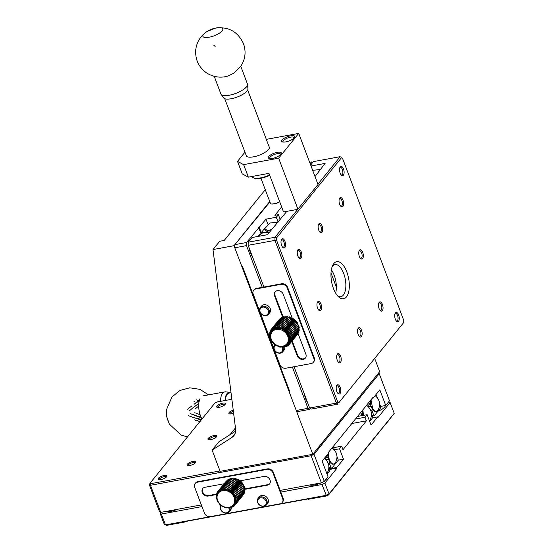 <?xml version="1.0" encoding="UTF-8"?>
<svg xmlns="http://www.w3.org/2000/svg" width="553" height="553" viewBox="0 0 553 553"><rect width="100%" height="100%" fill="white"/><g stroke="black" fill="none" stroke-linecap="round" stroke-linejoin="round"><path stroke-width="0.83" d="M280.82 492.08L283.108 498.129L282.687 498.64L272.995 472.988L273.41 472.469L280.82 492.08L322.012 484.497L326.498 495.951L308.387 499.283L307.903 498.965L184.322 521.7L184.806 522.018L166.695 525.35L165.458 524.901L326.111 495.343L329.007 493.933L394.213 413.34L390.114 402.494L377.996 417.48L377.761 416.851L371.07 425.119L367.13 414.688L365.042 417.273L366.376 420.819L342.971 449.748L341.63 446.202L339.542 448.787L343.482 459.211L336.798 467.479L337.033 468.108L324.908 483.087L329.007 493.933L328.544 494.956L385.8 423.923M394.213 413.34L386.056 423.875M184.806 522.018L185.193 521.541M160.999 512.334L160.135 513.398L164.234 524.251L165.458 524.901L161.358 514.055L201.983 506.583M388.628 401.893L390.114 402.494M328.544 494.956L326.498 495.951M283.108 498.129A4.949 4.092 39 0 1 282.631 502.041L282.217 502.553A4.949 4.092 39 0 1 280.018 503.818L210.403 516.626A4.949 4.092 39 0 1 204.423 513.046L194.725 487.387A4.949 4.092 -141 0 1 195.202 483.474L195.617 482.956A4.949 4.092 -141 0 1 197.815 481.691L267.431 468.882L267.016 469.4L197.4 482.209A4.949 4.092 -141 0 0 195.202 483.474M160.135 513.398L161.358 514.055M322.012 484.497L324.908 483.087M337.033 468.108L329.83 469.428M326.775 478.338A9.436 3.069 159.3 0 1 325.081 480.426M320.989 482.9A9.436 3.069 159.3 0 1 309.957 484.933M176.815 509.431A9.436 3.069 159.3 0 1 165.776 511.456M343.482 459.211L338.332 460.158L331.814 468.218L329.636 468.619M329.699 468.785L336.798 467.479M334.606 450.294L334.392 449.734L339.542 448.787M341.63 446.202L333.618 447.674M366.376 420.819L351.832 423.494M355.441 419.036L365.042 417.273M367.13 414.688L357.528 416.45M371.54 413.99L372.466 416.444L372.439 418.006L369.674 421.427M377.761 416.851L372.445 417.826M385.365 405.543A9.436 3.069 159.3 0 1 377.893 411.266M337.012 456.667L338.332 460.158M282.687 498.64A4.949 4.092 39 0 1 282.217 502.553M216.534 494.085L208.661 495.536A4.949 4.092 39 0 1 203.511 493.4A4.949 4.092 39 0 1 202.965 488.306M269.746 483.647A4.949 4.092 39 0 1 267.776 484.663L244.834 488.88M273.41 472.469A4.949 4.092 -141 0 0 267.431 468.882M326.484 455.741L327.12 457.428L328.295 458.188A8.254 3.795 -100.4 0 1 327.701 454.241M331.987 448.027L332.65 448.414C337.323 452.554 338.215 457.407 335.325 462.958L333.203 464.223A8.254 3.795 -100.4 0 1 329.394 461.112L329.36 463.359L330.998 467.693L331.814 468.218M334.392 449.734L333.189 446.541M330.998 467.693L329.394 467.99M361.98 415.635L360.777 412.441M367.71 403.87L368.575 406.987M362.222 410.658A8.254 3.795 79.6 0 0 362.809 415.483M272.995 472.988A4.949 4.092 -141 0 0 267.016 469.4M240.258 480.792L264.051 476.416A4.949 4.092 39 0 1 269.325 478.711A4.949 4.092 39 0 1 269.553 483.91A4.949 4.092 39 0 1 267.355 485.175L244.419 489.398M216.216 495.087L217.218 495.751L216.472 493.933L217.509 494.79L216.894 492.847L217.923 493.898L217.46 491.852L218.47 493.082L218.165 490.953L219.133 492.364L219.002 490.165L219.9 491.741L219.956 489.509L220.765 491.237A9.436 7.79 39 0 1 221.705 490.857L222.161 488.617L222.714 490.601A9.436 7.79 39 0 1 223.771 490.476L224.629 488.334L224.857 490.483L225.914 488.423L225.963 490.629L227.207 488.672L227.069 490.905L228.493 489.066L228.154 491.299L229.737 489.605L229.205 491.824L230.94 490.283L230.2 492.46L232.066 491.092L231.133 493.193L233.103 492.004L231.977 494.023L234.037 493.02L232.723 494.921L234.845 494.112L233.366 495.889L235.53 495.281L233.891 496.905L236.062 496.483L234.285 497.956L236.449 497.721L234.548 499.02L236.677 498.965L234.672 500.078L236.739 500.202L234.659 501.122L236.643 501.405L234.507 502.138L236.38 502.559L234.223 503.092L235.965 503.638L233.801 503.99L235.398 504.64L233.255 504.806L234.693 505.539L232.599 505.525L233.857 506.32L231.831 506.14L232.896 506.977L230.967 506.652L231.838 507.495L230.027 507.032L230.698 507.868L229.018 507.288L229.488 508.089L227.96 507.412L228.23 508.159L226.868 507.405L226.944 508.069L224.656 506.983L224.366 507.426L223.571 506.583L223.115 506.887L219.755 504.488L219.748 503.866L218.013 502.373L218.359 501.993L217.329 501.212L217.841 500.983L216.797 500.002L217.447 499.933L216.41 498.771L217.177 498.868L216.182 497.52L217.053 497.804L216.119 496.29L217.066 496.76A9.436 7.79 39 0 1 217.218 495.751A9.436 7.79 39 0 1 217.509 494.79A9.436 7.79 39 0 1 217.923 493.898A9.436 7.79 39 0 1 218.47 493.082A9.436 7.79 39 0 1 219.133 492.364A9.436 7.79 39 0 1 219.9 491.741A9.436 7.79 39 0 1 220.765 491.237L221.013 488.99L221.705 490.857A9.436 7.79 39 0 1 222.714 490.601L223.371 488.403L223.771 490.476A9.436 7.79 39 0 1 224.857 490.483A9.436 7.79 39 0 1 225.963 490.629A9.436 7.79 39 0 1 227.069 490.905A9.436 7.79 39 0 1 228.154 491.299A9.436 7.79 39 0 1 229.205 491.824A9.436 7.79 39 0 1 230.2 492.46A9.436 7.79 39 0 1 231.133 493.193A9.436 7.79 39 0 1 231.977 494.023A9.436 7.79 39 0 1 232.723 494.921A9.436 7.79 39 0 1 233.366 495.889A9.436 7.79 39 0 1 233.891 496.905A9.436 7.79 39 0 1 234.285 497.956A9.436 7.79 39 0 1 234.548 499.02A9.436 7.79 39 0 1 234.672 500.078A9.436 7.79 39 0 1 234.659 501.122A9.436 7.79 39 0 1 234.507 502.138A9.436 7.79 39 0 1 234.223 503.092A9.436 7.79 39 0 1 233.801 503.99A9.436 7.79 39 0 1 233.255 504.806A9.436 7.79 39 0 1 232.599 505.525A9.436 7.79 39 0 1 231.831 506.14A9.436 7.79 39 0 1 230.967 506.652A9.436 7.79 39 0 1 230.027 507.032A9.436 7.79 39 0 1 229.018 507.288A9.436 7.79 39 0 1 227.96 507.412A9.436 7.79 39 0 1 226.868 507.405A9.436 7.79 39 0 1 225.762 507.26A9.436 7.79 39 0 1 224.656 506.983A9.436 7.79 39 0 1 223.571 506.583A9.436 7.79 39 0 1 222.52 506.064A9.436 7.79 39 0 1 221.525 505.428A9.436 7.79 39 0 1 220.599 504.695A9.436 7.79 39 0 1 219.748 503.866A9.436 7.79 39 0 1 219.002 502.96A9.436 7.79 39 0 1 218.359 501.993A9.436 7.79 39 0 1 217.841 500.983A9.436 7.79 39 0 1 217.447 499.933A9.436 7.79 39 0 1 217.177 498.868A9.436 7.79 39 0 1 217.053 497.804A9.436 7.79 39 0 1 217.066 496.76L216.216 495.087L216.7 494.493L208.246 496.055A4.949 4.092 39 0 1 202.972 493.76A4.949 4.092 39 0 1 202.737 488.555A4.949 4.092 39 0 1 204.935 487.29L223.958 483.792M258.147 498.288L259.316 496.836A5.309 4.383 39 0 1 266.2 496.767A5.309 4.383 39 0 1 267.569 503.513L266.401 504.958A5.309 4.383 39 0 1 261.721 506.182A5.309 4.383 39 0 1 257.636 502.477A5.309 4.383 39 0 1 258.147 498.288A5.309 4.383 39 0 1 265.032 498.212A5.309 4.383 39 0 1 266.401 504.958M231.299 507.364A5.309 4.383 39 0 1 230.497 510.336L229.322 511.781A5.309 4.383 39 0 1 224.642 513.004A5.309 4.383 39 0 1 220.564 509.299A5.309 4.383 39 0 1 220.854 505.407M325.517 457.725L327.12 457.428M329.36 463.359L328.302 463.552M333.825 464.112C331.8 464.167 330.162 462.156 328.911 458.071L328.309 453.488M328.295 458.188A8.254 3.795 79.6 0 0 329.394 461.112M366.515 405.349L367.178 405.743C371.844 409.884 372.736 414.736 369.853 420.287L369.445 420.812M363.425 415.365L362.879 409.849M229.854 507.64A5.309 4.383 39 0 1 229.322 511.781M325.945 459.564L328.558 459.087M231.03 392.692L229.149 393.038A12.263 5.641 79.6 0 0 225.417 400.455M258.002 502.67A4.597 3.802 39 0 1 262.696 498.039A4.597 3.802 39 0 1 265.364 505.089A4.597 3.802 39 0 1 258.002 502.67M228.887 507.827A4.597 3.802 39 0 1 226.578 512.804A4.597 3.802 39 0 1 220.93 509.493A4.597 3.802 39 0 1 221.608 505.601M374.803 358.717L379.683 371.637L312.804 454.29L233.981 245.691L269.733 201.513M233.981 245.691L212.995 249.555L219.686 241.288L224.193 240.458L265.267 189.693M212.995 249.555L235.599 428.983A11.793 9.74 39 0 1 233.822 435.716A11.793 9.74 39 0 1 231.88 437.451L212.11 450.142L220.115 471.343L312.804 454.29M235.46 427.898L229.937 434.727M235.647 431.064L218.794 441.882L212.11 450.142M259.592 311.007L253.212 294.134A4.949 4.092 39 0 1 253.689 290.221L254.104 289.703A4.949 4.092 39 0 1 256.302 288.438L262.274 287.339L246.507 245.622L234.769 247.779L234.818 244.661L269.899 201.956M310.344 408.48L309.618 409.379L307.993 408.328L296.249 410.485L289.157 391.711L289.772 391.6L242.484 266.442L241.861 266.553L234.769 247.779M307.993 408.328L292.378 367.019M289.157 391.711L289.606 391.158M309.618 409.379L297.873 411.536L296.249 410.485M310.212 163.826L311.761 161.911L309.639 162.299M234.818 244.661L246.555 242.504L265.986 219.14L276.286 217.246L278.373 214.661L274.869 215.304L281.65 206.933M253.689 290.221A4.949 4.092 39 0 1 255.88 288.956L281.214 284.297A4.949 4.092 39 0 1 287.194 287.878L313.841 358.385A4.949 4.092 39 0 1 313.364 362.298A4.949 4.092 39 0 1 311.166 363.563L285.832 368.222A4.949 4.092 39 0 1 279.853 364.634L274.35 350.063M273.776 348.556L260.159 312.521M258.68 227.518L260.968 233.573M246.507 245.622L246.555 242.504M249.431 248.691A9.436 4.341 79.6 0 0 250.495 252.928A9.436 4.341 79.6 0 0 252.299 256.274M304.606 394.704A9.436 4.341 79.6 0 0 305.671 398.948A9.436 4.341 79.6 0 0 307.475 402.287M313.364 362.298L313.779 361.78A4.949 4.092 39 0 0 314.256 357.867L287.615 287.36A4.949 4.092 39 0 0 281.636 283.779L262.274 287.339M265.986 219.14L267.956 224.352M261.507 233.255L259.295 227.407M265.198 227.767L261.438 232.412L261.707 233.145M278.124 222.119L276.286 217.246M278.373 214.661L280.212 219.534M330.998 272.975L336.348 287.131M311.761 161.911L312.68 162.506M292.468 318.728L283.233 294.3A4.949 4.092 -141 0 0 279.424 290.837A4.949 4.092 -141 0 0 275.055 291.977A4.949 4.092 -141 0 0 274.585 295.89L282.576 317.042M291.777 341.395L297.203 355.759A4.949 4.092 -141 0 0 301.012 359.215A4.949 4.092 -141 0 0 305.38 358.074A4.949 4.092 -141 0 0 305.857 354.162L298.005 333.383M283.012 347.042A5.309 4.383 39 0 1 282.763 351.805L283.931 350.36A5.309 4.383 -141 0 0 284.684 347.035M268.571 314.256L269.746 312.811A5.309 4.383 -141 0 0 269.498 307.24A5.309 4.383 -141 0 0 263.843 304.779A5.309 4.383 -141 0 0 261.493 306.134L260.325 307.586A5.309 4.383 39 0 1 262.675 306.224A5.309 4.383 39 0 1 268.329 308.685A5.309 4.383 39 0 1 268.571 314.256A5.309 4.383 39 0 1 266.221 315.611A5.309 4.383 39 0 1 260.567 313.157A5.309 4.383 39 0 1 260.325 307.586M275.283 291.728A4.949 4.092 -141 0 0 275 295.371L283.254 317.215M292.198 340.876L297.625 355.24A4.949 4.092 -141 0 0 301.247 358.641A4.949 4.092 -141 0 0 305.574 357.805M271.495 229.661L268.177 230.311L264.763 229.419L265.005 230.048A8.254 2.689 -20.7 0 0 268.412 230.933L266.408 231.914M263.048 232.557L261.438 232.412M282.763 351.805A5.309 4.383 39 0 1 280.412 353.16A5.309 4.383 39 0 1 274.758 350.706A5.309 4.383 39 0 1 274.509 345.127A5.309 4.383 39 0 1 275.228 344.457M264.763 229.419L264.832 228.548L270.203 222.935L277.945 222.341M268.412 230.933A8.254 2.689 -20.7 0 0 270.79 230.532M282.037 347.277A4.597 3.802 39 0 1 279.922 352.849A4.597 3.802 39 0 1 274.723 350.256A4.597 3.802 39 0 1 275.491 345.259M265.737 315.3A4.597 3.802 39 0 1 259.951 309.839A4.597 3.802 39 0 1 266.905 308.553A4.597 3.802 39 0 1 265.737 315.3M278.38 326.18A11.793 9.74 39 0 1 278.539 326.18L278.518 329.353A9.436 7.79 39 0 1 279.624 329.498A9.436 7.79 39 0 1 280.73 329.768A9.436 7.79 39 0 1 281.816 330.169L283.855 327.514A11.793 9.74 39 0 1 284.007 327.59L282.866 330.694A9.436 7.79 39 0 1 283.862 331.323A9.436 7.79 39 0 1 284.795 332.063A9.436 7.79 39 0 1 285.638 332.885L288.459 331.143A11.793 9.74 39 0 1 288.569 331.275L286.385 333.791A9.436 7.79 39 0 1 287.028 334.759A9.436 7.79 39 0 1 287.553 335.775A9.436 7.79 39 0 1 287.947 336.825L291.065 336.169A11.793 9.74 39 0 1 291.099 336.321L288.21 337.883A9.436 7.79 39 0 1 288.334 338.948A9.436 7.79 39 0 1 288.32 339.991A9.436 7.79 39 0 1 288.168 341.001L291.016 341.339A11.793 9.74 39 0 1 290.975 341.484L287.885 341.961A9.436 7.79 39 0 1 287.463 342.853A9.436 7.79 39 0 1 286.917 343.669A9.436 7.79 39 0 1 286.26 344.395L288.341 345.39A11.793 9.74 39 0 1 288.224 345.48L285.486 345.01A9.436 7.79 39 0 1 284.629 345.514A9.436 7.79 39 0 1 283.689 345.901A9.436 7.79 39 0 1 282.68 346.157L283.682 347.305A11.793 9.74 39 0 1 283.53 347.319L281.622 346.282A9.436 7.79 39 0 1 280.53 346.268A9.436 7.79 39 0 1 279.424 346.13A9.436 7.79 39 0 1 278.318 345.853L278.207 346.613A11.793 9.74 39 0 1 278.048 346.551L277.233 345.452A9.436 7.79 39 0 1 276.182 344.934A9.436 7.79 39 0 1 275.187 344.298A9.436 7.79 39 0 1 274.26 343.565L273.265 343.489A11.793 9.74 39 0 1 273.141 343.372L273.41 342.736A9.436 7.79 39 0 1 272.664 341.83A9.436 7.79 39 0 1 272.021 340.862A9.436 7.79 39 0 1 271.502 339.846L270.078 338.706A11.793 9.74 39 0 1 270.023 338.554L271.108 338.802A9.436 7.79 39 0 1 270.839 337.738A9.436 7.79 39 0 1 270.714 336.673A9.436 7.79 39 0 1 270.728 335.63L269.435 333.445A11.793 9.74 39 0 1 269.456 333.3L270.88 334.62A9.436 7.79 39 0 1 271.17 333.659A9.436 7.79 39 0 1 271.585 332.768A9.436 7.79 39 0 1 272.131 331.952L271.495 329.014A11.793 9.74 39 0 1 271.592 328.911L272.795 331.226A9.436 7.79 39 0 1 273.562 330.611A9.436 7.79 39 0 1 274.419 330.106A9.436 7.79 39 0 1 275.366 329.726A9.436 7.79 39 0 1 276.376 329.47A9.436 7.79 39 0 1 277.433 329.346A9.436 7.79 39 0 1 278.518 329.353L279.756 326.27A11.793 9.74 39 0 1 279.915 326.291L279.624 329.498L281.145 326.526A11.793 9.74 39 0 1 281.304 326.567L280.73 329.768L282.514 326.941A11.793 9.74 39 0 1 282.673 327.003L281.816 330.169A9.436 7.79 39 0 1 282.866 330.694L285.134 328.233A11.793 9.74 39 0 1 285.279 328.33L283.862 331.323L286.343 329.09A11.793 9.74 39 0 1 286.482 329.194L284.795 332.063L287.456 330.065A11.793 9.74 39 0 1 287.581 330.182L285.638 332.885A9.436 7.79 39 0 1 286.385 333.791L289.337 332.318A11.793 9.74 39 0 1 289.426 332.457L287.028 334.759L290.069 333.556A11.793 9.74 39 0 1 290.138 333.701L287.553 335.775L290.643 334.848A11.793 9.74 39 0 1 290.705 335L287.947 336.825A9.436 7.79 39 0 1 288.21 337.883L291.313 337.503A11.793 9.74 39 0 1 291.327 337.655L288.334 338.948L291.39 338.823A11.793 9.74 39 0 1 291.383 338.968L288.32 339.991L291.293 340.109A11.793 9.74 39 0 1 291.265 340.254L288.168 341.001A9.436 7.79 39 0 1 287.885 341.961L290.581 342.507A11.793 9.74 39 0 1 290.519 342.639L287.463 342.853L289.979 343.579A11.793 9.74 39 0 1 289.903 343.696L286.917 343.669L289.233 344.547A11.793 9.74 39 0 1 289.136 344.65L286.26 344.395A9.436 7.79 39 0 1 285.486 345.01L287.318 346.095A11.793 9.74 39 0 1 287.194 346.164L284.629 345.514L286.191 346.655A11.793 9.74 39 0 1 286.06 346.71L283.689 345.901L284.975 347.056A11.793 9.74 39 0 1 284.83 347.097L282.68 346.157A9.436 7.79 39 0 1 281.622 346.282L282.341 347.381A11.793 9.74 39 0 1 282.182 347.374L280.53 346.268L280.965 347.291A11.793 9.74 39 0 1 280.806 347.263L279.424 346.13L279.583 347.028A11.793 9.74 39 0 1 279.417 346.994L278.318 345.853A9.436 7.79 39 0 1 277.233 345.452L276.866 346.04A11.793 9.74 39 0 1 276.714 345.964L276.182 344.934L275.588 345.321A11.793 9.74 39 0 1 275.442 345.231L275.187 344.298L274.378 344.464A11.793 9.74 39 0 1 274.247 344.36L274.26 343.565A9.436 7.79 39 0 1 273.41 342.736L272.263 342.411A11.793 9.74 39 0 1 272.152 342.279L272.664 341.83L271.392 341.242A11.793 9.74 39 0 1 271.295 341.097L272.021 340.862L270.659 339.998A11.793 9.74 39 0 1 270.583 339.853L271.502 339.846A9.436 7.79 39 0 1 271.108 338.802L269.657 337.385A11.793 9.74 39 0 1 269.622 337.233L270.839 337.738L269.408 336.058A11.793 9.74 39 0 1 269.394 335.899L270.714 336.673L269.332 334.738A11.793 9.74 39 0 1 269.339 334.586L270.728 335.63A9.436 7.79 39 0 1 270.88 334.62L269.705 332.215A11.793 9.74 39 0 1 269.746 332.077L271.17 333.659L270.141 331.053A11.793 9.74 39 0 1 270.203 330.922L271.585 332.768L270.742 329.975A11.793 9.74 39 0 1 270.818 329.858L272.131 331.952A9.436 7.79 39 0 1 272.795 331.226L272.387 328.171A11.793 9.74 39 0 1 272.498 328.081L273.562 330.611L273.403 327.459A11.793 9.74 39 0 1 273.528 327.39L274.419 330.106L274.53 326.899A11.793 9.74 39 0 1 274.668 326.844L275.366 329.726L275.747 326.498A11.793 9.74 39 0 1 275.892 326.457L276.376 329.47L277.039 326.256A11.793 9.74 39 0 1 277.191 326.235L277.433 329.346L278.38 326.18L286.323 316.364A11.793 9.74 -141 0 1 286.482 316.364L286.896 317.45M274.53 326.899L282.472 317.083A11.793 9.74 -141 0 1 282.604 317.028L274.668 326.844M275.747 326.498L283.689 316.682A11.793 9.74 -141 0 1 283.834 316.641L275.892 326.457M273.403 327.459L281.346 317.643A11.793 9.74 -141 0 1 281.47 317.574L273.528 327.39M271.495 329.028L270.818 329.858M272.387 328.171L280.323 318.355A11.793 9.74 -141 0 1 280.44 318.265L272.498 328.081M271.495 329.014L279.438 319.199A11.793 9.74 -141 0 1 279.535 319.095L271.592 328.911M270.804 330.182L270.203 330.922M269.781 334.04L269.339 334.586M270.286 331.413L269.746 332.077M269.94 332.706L269.456 333.3M269.802 335.394L269.394 335.899M270.942 339.404L270.583 339.853M270.002 336.756L269.622 337.233M270.389 338.104L270.023 338.554M271.668 340.641L271.295 341.097M272.553 341.782L272.152 342.279M279.583 347.028L279.956 346.565M276.866 346.04L277.288 345.521M278.207 346.613L278.594 346.137M280.965 347.291L281.346 346.821M284.975 347.056L285.431 346.496M282.341 347.381L282.735 346.89M283.682 347.305L284.104 346.779M286.191 346.655L286.689 346.04M289.233 344.547L297.161 334.717M287.318 346.095L287.871 345.418M288.341 345.39L288.949 344.63M289.979 343.579L297.922 333.763A11.793 9.74 -141 0 1 297.846 333.881L289.903 343.696M291.293 340.109L299.228 330.293A11.793 9.74 -141 0 1 299.208 330.438L291.265 340.254M290.581 342.507L298.523 332.692A11.793 9.74 -141 0 1 298.461 332.823L290.519 342.639M291.016 341.339L298.959 331.53A11.793 9.74 -141 0 1 298.917 331.669L290.975 341.484M291.39 338.823L299.332 329.007A11.793 9.74 -141 0 1 299.325 329.153L291.383 338.968M290.643 334.848L298.585 325.033A11.793 9.74 -141 0 1 298.648 325.185L290.705 335M291.313 337.503L299.256 327.687A11.793 9.74 -141 0 1 299.27 327.839L291.327 337.655M291.065 336.169L299.007 326.353A11.793 9.74 -141 0 1 299.042 326.505L291.099 336.321M290.069 333.556L298.005 323.74A11.793 9.74 -141 0 1 298.081 323.885L290.138 333.701M287.456 330.065L295.399 320.249A11.793 9.74 -141 0 1 295.523 320.367L287.581 330.182M289.337 332.318L297.279 322.503A11.793 9.74 -141 0 1 297.369 322.641L289.426 332.457M288.459 331.143L296.401 321.328A11.793 9.74 -141 0 1 296.512 321.459L288.569 331.275M286.343 329.09L294.286 319.275A11.793 9.74 -141 0 1 294.417 319.378L286.482 329.194M282.514 326.941L290.456 317.125A11.793 9.74 -141 0 1 290.615 317.187L282.673 327.003M285.134 328.233L293.076 318.417A11.793 9.74 -141 0 1 293.221 318.514L285.279 328.33M283.855 327.514L291.797 317.699A11.793 9.74 -141 0 1 291.949 317.775L284.007 327.59M281.145 326.526L289.081 316.71A11.793 9.74 -141 0 1 289.247 316.751L281.304 326.567M277.039 326.256L284.982 316.44A11.793 9.74 -141 0 1 285.134 316.42L277.191 326.235M279.756 326.27L287.698 316.454A11.793 9.74 -141 0 1 287.857 316.475L279.915 326.291M403.738 320.332L403.704 322.537L338.844 402.702L337.696 401.962L276.541 240.12L276.576 237.914L341.436 157.75L342.584 158.49L403.738 320.332M333.452 288.493A18.871 8.675 79.6 0 0 338.643 296.913A18.871 8.675 79.6 0 0 348.853 291.058A18.871 8.675 79.6 0 0 344.429 267.002A18.871 8.675 79.6 0 0 332.802 265.164A18.871 8.675 79.6 0 0 333.452 288.493M395.319 319.136A4.714 2.171 79.6 0 0 396.612 321.245A4.714 2.171 79.6 0 0 399.169 319.779A4.714 2.171 79.6 0 0 398.063 313.765A4.714 2.171 79.6 0 0 395.153 313.309A4.714 2.171 79.6 0 0 395.319 319.136M281.622 245.449A4.714 2.171 79.6 0 0 282.922 247.55A4.714 2.171 79.6 0 0 285.472 246.085A4.714 2.171 79.6 0 0 284.366 240.071A4.714 2.171 79.6 0 0 281.463 239.615A4.714 2.171 79.6 0 0 281.622 245.449M336.798 391.462A4.714 2.171 79.6 0 0 338.097 393.57A4.714 2.171 79.6 0 0 340.648 392.105A4.714 2.171 79.6 0 0 339.542 386.091A4.714 2.171 79.6 0 0 336.639 385.635A4.714 2.171 79.6 0 0 336.798 391.462M340.143 173.124A4.714 2.171 79.6 0 0 341.436 175.225A4.714 2.171 79.6 0 0 343.994 173.76A4.714 2.171 79.6 0 0 342.888 167.746A4.714 2.171 79.6 0 0 339.977 167.289A4.714 2.171 79.6 0 0 340.143 173.124M379.075 308.609A4.714 2.171 79.6 0 0 380.374 310.717A4.714 2.171 79.6 0 0 382.925 309.251A4.714 2.171 79.6 0 0 381.819 303.238A4.714 2.171 79.6 0 0 378.909 302.781A4.714 2.171 79.6 0 0 379.075 308.609M359.367 256.461A4.714 2.171 79.6 0 0 360.667 258.569A4.714 2.171 79.6 0 0 363.217 257.104A4.714 2.171 79.6 0 0 362.111 251.09A4.714 2.171 79.6 0 0 359.208 250.633A4.714 2.171 79.6 0 0 359.367 256.461M297.867 255.977A4.714 2.171 79.6 0 0 299.159 258.078A4.714 2.171 79.6 0 0 301.717 256.613A4.714 2.171 79.6 0 0 300.611 250.599A4.714 2.171 79.6 0 0 297.701 250.143A4.714 2.171 79.6 0 0 297.867 255.977M317.574 308.125A4.714 2.171 79.6 0 0 318.867 310.226A4.714 2.171 79.6 0 0 321.417 308.761A4.714 2.171 79.6 0 0 320.311 302.754A4.714 2.171 79.6 0 0 317.408 302.291A4.714 2.171 79.6 0 0 317.574 308.125M339.666 204.313A4.714 2.171 79.6 0 0 340.959 206.421A4.714 2.171 79.6 0 0 343.517 204.956A4.714 2.171 79.6 0 0 342.411 198.942A4.714 2.171 79.6 0 0 339.501 198.479A4.714 2.171 79.6 0 0 339.666 204.313M358.178 334.441A4.714 2.171 79.6 0 0 359.471 336.549A4.714 2.171 79.6 0 0 362.028 335.083A4.714 2.171 79.6 0 0 360.922 329.07A4.714 2.171 79.6 0 0 358.012 328.606A4.714 2.171 79.6 0 0 358.178 334.441M318.763 230.145A4.714 2.171 79.6 0 0 320.063 232.246A4.714 2.171 79.6 0 0 322.613 230.788A4.714 2.171 79.6 0 0 321.507 224.774A4.714 2.171 79.6 0 0 318.604 224.311A4.714 2.171 79.6 0 0 318.763 230.145M337.275 360.273A4.714 2.171 79.6 0 0 338.574 362.374A4.714 2.171 79.6 0 0 341.125 360.915A4.714 2.171 79.6 0 0 340.019 354.902A4.714 2.171 79.6 0 0 337.116 354.438A4.714 2.171 79.6 0 0 337.275 360.273M403.704 322.537L338.844 402.702M342.584 158.49L341.436 157.75M317.913 184.204L340.185 156.679L313.413 161.607L310.662 165.008M276.576 237.914L274.979 237.272L318.03 184.502L298.717 133.397L266.318 139.356M263.919 287.035L248.159 245.318L248.207 242.2L274.979 237.272L274.931 240.389L276.541 240.12M337.696 401.962L336.411 403.096L274.931 240.389L248.159 245.318M309.639 408.024L336.411 403.096L338.035 404.146L311.263 409.075L309.639 408.024L294.03 366.715M337.6 295.841A16.314 7.5 79.6 0 0 340.862 296.685A16.314 7.5 79.6 0 0 343.696 273.486A16.314 7.5 79.6 0 0 334.959 264.59A16.314 7.5 79.6 0 0 332.208 266.532M396.245 320.844A3.823 1.756 79.6 0 0 396.902 320.975A3.823 1.756 79.6 0 0 397.566 315.542A3.823 1.756 79.6 0 0 395.519 313.454A3.823 1.756 79.6 0 0 394.953 313.807M282.548 247.156A3.823 1.756 79.6 0 0 283.205 247.281A3.823 1.756 79.6 0 0 283.869 241.848A3.823 1.756 79.6 0 0 281.823 239.76A3.823 1.756 79.6 0 0 281.256 240.12M337.724 393.169A3.823 1.756 79.6 0 0 338.381 393.301A3.823 1.756 79.6 0 0 339.044 387.867A3.823 1.756 79.6 0 0 336.998 385.78A3.823 1.756 79.6 0 0 336.431 386.132M341.07 174.831A3.823 1.756 79.6 0 0 341.726 174.955A3.823 1.756 79.6 0 0 342.39 169.522A3.823 1.756 79.6 0 0 340.344 167.435A3.823 1.756 79.6 0 0 339.777 167.794M380.001 310.316A3.823 1.756 79.6 0 0 380.658 310.447A3.823 1.756 79.6 0 0 381.701 306.417A3.823 1.756 79.6 0 0 379.275 302.926A3.823 1.756 79.6 0 0 378.708 303.279M360.3 258.168A3.823 1.756 79.6 0 0 360.95 258.299A3.823 1.756 79.6 0 0 362.001 254.269A3.823 1.756 79.6 0 0 359.568 250.779A3.823 1.756 79.6 0 0 359.001 251.131M298.793 257.684A3.823 1.756 79.6 0 0 299.45 257.809A3.823 1.756 79.6 0 0 300.486 253.73A3.823 1.756 79.6 0 0 298.067 250.288A3.823 1.756 79.6 0 0 297.5 250.647M318.5 309.832A3.823 1.756 79.6 0 0 319.157 309.957A3.823 1.756 79.6 0 0 320.194 305.885A3.823 1.756 79.6 0 0 317.768 302.443A3.823 1.756 79.6 0 0 317.208 302.795M340.593 206.02A3.823 1.756 79.6 0 0 341.249 206.151A3.823 1.756 79.6 0 0 342.418 203.573A3.823 1.756 79.6 0 0 341.325 199.557A3.823 1.756 79.6 0 0 339.867 198.631A3.823 1.756 79.6 0 0 339.3 198.983M359.104 336.148A3.823 1.756 79.6 0 0 359.761 336.279A3.823 1.756 79.6 0 0 360.425 330.846A3.823 1.756 79.6 0 0 358.379 328.759A3.823 1.756 79.6 0 0 357.812 329.111M319.696 231.852A3.823 1.756 79.6 0 0 320.346 231.984A3.823 1.756 79.6 0 0 321.01 226.543A3.823 1.756 79.6 0 0 318.963 224.463A3.823 1.756 79.6 0 0 318.397 224.815M338.208 361.98A3.823 1.756 79.6 0 0 338.858 362.111A3.823 1.756 79.6 0 0 339.895 358.033A3.823 1.756 79.6 0 0 337.475 354.591A3.823 1.756 79.6 0 0 336.908 354.943M315.016 176.525L325.095 163.412L311.035 166.004M248.207 242.2L251.968 237.548L267.417 234.707L286.841 211.343L297.549 209.373M335.63 293.076A16.314 7.5 79.6 0 0 334.185 275.235A16.314 7.5 79.6 0 0 331.351 269.829M318.41 171.679L318.576 172.121M297.963 209.297L278.65 158.193L298.717 133.397M286.841 211.343L283.544 211.951L268.965 173.359L248.366 177.154L243.638 164.635L278.65 158.193M257.594 236.511L259.454 234.714M248.366 177.154L242.249 173.877L237.52 161.365L243.638 164.635M247.675 90.021L269.263 147.146A12.263 3.995 159.3 0 1 253.44 156.852A12.263 3.995 159.3 0 1 246.32 155.815L224.732 98.697M290.629 135.81A6.961 2.267 159.3 0 1 294.673 136.397A6.961 2.267 159.3 0 1 288.963 140.974A6.961 2.267 159.3 0 1 281.657 141.312A6.961 2.267 159.3 0 1 290.629 135.81M277.253 152.338A6.961 2.267 159.3 0 1 281.297 152.925A6.961 2.267 159.3 0 1 275.588 157.508A6.961 2.267 159.3 0 1 268.281 157.847A6.961 2.267 159.3 0 1 277.253 152.338M244.944 152.186L237.52 161.365M297.03 323.816A8.254 6.816 -141 0 0 296.823 323.311M296.505 322.662A8.254 6.816 -141 0 0 296.09 321.984M295.786 321.549A8.254 6.816 -141 0 0 295.205 320.851M294.887 320.519A8.254 6.816 -141 0 0 294.189 319.876M293.837 319.599A8.254 6.816 -141 0 0 293.055 319.067M292.661 318.832A8.254 6.816 -141 0 0 291.853 318.431M291.362 318.238A8.254 6.816 -141 0 0 290.608 317.989M289.89 317.823A8.254 6.816 -141 0 0 289.364 317.74M252.106 176.462L252.196 176.711A14.15 4.611 -20.7 0 0 253.571 177.893A14.15 4.611 -20.7 0 0 260.422 177.914A14.15 4.611 -20.7 0 0 269.574 174.983M282.604 317.028L283.012 317.519M283.834 316.641L284.277 317.304M285.134 316.42L285.583 317.284M287.857 316.475L288.196 317.809M289.247 316.751L289.44 318.376M290.615 317.187L290.595 319.185M291.949 317.775L291.645 319.841L293.076 318.417M293.221 318.514L292.641 320.477L294.286 319.275M294.417 319.378L293.567 321.21L295.399 320.249M295.523 320.367L294.417 322.04L296.401 321.328M295.343 322.904L297.279 322.503M296.38 323.864L298.005 323.74M297.21 324.97L298.585 325.033M297.853 326.159L299.007 326.353M298.309 327.417L299.256 327.687M298.579 328.696L299.332 329.007M298.655 329.982L299.228 330.293M298.551 331.247L298.959 331.53M253.571 177.893L254.401 178.211A13.445 4.376 -20.7 0 0 269.733 175.391M283.385 142.093A5.779 1.88 159.3 0 1 283.177 141.001A5.779 1.88 159.3 0 1 287.816 137.932A5.779 1.88 159.3 0 1 293.325 137.165L294.155 137.483A6.484 2.115 159.3 0 1 294.362 137.579M282.666 141.997A6.484 2.115 159.3 0 1 282.763 141.789L283.177 141.001M270.009 158.621A5.779 1.88 159.3 0 1 269.802 157.529A5.779 1.88 159.3 0 1 274.44 154.46A5.779 1.88 159.3 0 1 279.949 153.699L280.779 154.017A6.484 2.115 159.3 0 1 280.986 154.107M269.29 158.524A6.484 2.115 159.3 0 1 269.387 158.317L269.802 157.529M286.482 316.364L278.539 326.18M293.325 137.165A5.779 1.88 159.3 0 1 293.885 138.126M279.949 153.699A5.779 1.88 159.3 0 1 280.509 154.653M291.645 319.841L282.866 330.694M292.641 320.477L283.862 331.323M293.567 321.21L284.795 332.063M294.417 322.04L285.638 332.885M231.859 399.266L216.976 402.003L214.93 403.006L150.07 483.17L150.934 483.633L219.963 470.928M233.622 413.264A4.714 1.535 159.3 0 1 231.589 413.831A4.714 1.535 159.3 0 1 229.308 413.824A4.714 1.535 159.3 0 1 233.228 410.146M189.79 465.488A4.714 1.535 159.3 0 1 187.508 465.481A4.714 1.535 159.3 0 1 190.923 461.983A4.714 1.535 159.3 0 1 195.797 462.349A4.714 1.535 159.3 0 1 189.79 465.488M210.693 439.656A4.714 1.535 159.3 0 1 208.405 439.649A4.714 1.535 159.3 0 1 211.82 436.158A4.714 1.535 159.3 0 1 216.693 436.524A4.714 1.535 159.3 0 1 210.693 439.656M219.354 407.285A4.714 1.535 159.3 0 1 217.073 407.278A4.714 1.535 159.3 0 1 220.481 403.78A4.714 1.535 159.3 0 1 225.354 404.146A4.714 1.535 159.3 0 1 219.354 407.285M160.833 479.61A4.714 1.535 159.3 0 1 158.552 479.603A4.714 1.535 159.3 0 1 161.967 476.105A4.714 1.535 159.3 0 1 166.84 476.472A4.714 1.535 159.3 0 1 160.833 479.61M310.848 454.649L311.139 455.713L150.485 485.271L150.934 483.633M201.347 504.917L160.729 512.389L150.485 485.271L149.262 484.615L150.07 483.17M378.376 373.247L379.24 373.71L378.307 373.337M280.191 490.407L321.383 482.831L311.139 455.713L314.035 454.303L324.279 481.421L328.04 476.769L322.129 461.126L328.821 452.859L328.579 452.23L372.888 397.469L373.123 398.098L379.814 389.83L385.724 405.473L389.485 400.828L379.24 373.71L314.035 454.303L313.302 453.674M233.373 411.294A3.823 1.244 -20.7 0 0 229.986 413.907A3.823 1.244 -20.7 0 0 230.007 413.955M195.354 462.916A3.823 1.244 -20.7 0 0 195.34 462.861A3.823 1.244 -20.7 0 0 191.324 463.048A3.823 1.244 -20.7 0 0 188.186 465.564A3.823 1.244 -20.7 0 0 188.214 465.619M216.258 437.084A3.823 1.244 -20.7 0 0 216.237 437.029A3.823 1.244 -20.7 0 0 212.221 437.216A3.823 1.244 -20.7 0 0 209.089 439.732A3.823 1.244 -20.7 0 0 209.11 439.787M224.919 404.713A3.823 1.244 -20.7 0 0 224.898 404.658A3.823 1.244 -20.7 0 0 220.882 404.844A3.823 1.244 -20.7 0 0 217.751 407.361A3.823 1.244 -20.7 0 0 217.771 407.409M166.398 477.039A3.823 1.244 -20.7 0 0 166.384 476.983A3.823 1.244 -20.7 0 0 162.368 477.17A3.823 1.244 -20.7 0 0 159.229 479.686A3.823 1.244 -20.7 0 0 159.257 479.734M149.262 484.615L159.506 511.732L160.729 512.389M324.279 481.421L321.383 482.831M385.724 405.473L380.575 406.42L380.554 407.983L374.45 415.524L373.634 414.999L371.996 410.665L372.031 408.411A8.254 3.795 -100.4 0 0 375.84 411.529L376.462 411.418C375.114 411.577 373.849 410.54 372.653 408.301L370.987 399.826M373.123 398.098L372.252 398.257M376.061 394.469L377.243 397.6M379.648 403.973L380.575 406.42M243.859 487.338A8.254 6.816 -141 0 0 243.832 486.889M243.735 486.239A8.254 6.816 -141 0 0 243.52 485.396M243.431 485.112A8.254 6.816 -141 0 0 242.981 484.062M242.94 483.972A8.254 6.816 -141 0 0 237.956 479.465A8.254 6.816 -141 0 0 236.725 479.064M236.608 479.036A8.254 6.816 -141 0 0 235.516 478.857M235.17 478.829A8.254 6.816 -141 0 0 234.354 478.822M233.622 478.898A8.254 6.816 -141 0 0 233.262 478.96M368.886 402.418L369.757 404.734L370.925 405.494A8.254 3.795 -100.4 0 1 370.33 400.635M327.037 474.121L329.809 470.7L329.83 469.138L328.904 466.684M325.316 457.186L325.938 459.681M374.45 415.524L372.273 415.925M368.153 405.031L369.757 404.734M372.031 415.296L373.634 414.999M371.996 410.665L370.939 410.858M375.134 395.609L375.287 395.72C379.952 399.86 380.851 404.713 377.962 410.264L376.462 411.418M370.925 405.494A8.254 3.795 79.6 0 0 372.031 408.411M324.542 458.437C329.215 462.578 330.106 467.43 327.217 472.981L326.809 473.506M223.371 488.403L231.583 478.248L232.142 479.05M224.629 488.334L232.841 478.186L233.387 479.181M225.914 488.423L234.126 478.276L234.631 479.499M227.207 488.672L235.419 478.518L235.834 479.99M228.493 489.066L236.705 478.919L236.933 480.453L237.956 479.458L237.984 480.972L239.152 480.135L238.979 481.608L240.279 480.937L239.905 482.347L241.315 481.857L240.755 483.17L242.249 482.866L241.502 484.075L243.057 483.965L234.845 494.112M242.186 485.043L243.742 485.126L235.53 495.281M242.947 486.108L244.274 486.336L236.062 496.483M243.541 487.248L244.661 487.573L236.449 497.721M243.963 488.437L244.889 488.817L236.677 498.965M244.212 489.647L244.951 490.048L236.739 500.202M244.295 490.864L244.855 491.251L236.643 501.405M244.198 492.066L244.592 492.405L236.38 502.559M243.928 493.228L244.177 493.49L235.965 503.638M243.493 494.334L235.398 504.64M242.898 495.377L234.693 505.539M217.46 491.852L226.53 480.868M219.002 490.165L227.504 480.191M219.956 489.509L228.168 479.361L228.569 479.658M221.013 488.99L229.225 478.843L229.709 479.285M222.161 488.617L230.373 478.469L230.905 479.085M368.575 406.87L371.194 406.393M237.984 480.972L229.205 491.824M237.956 479.458L229.737 489.605M239.152 480.135L230.94 490.283M236.933 480.453L228.154 491.299M240.279 480.937L232.066 491.092M238.979 481.608L230.2 492.46M239.905 482.347L231.133 493.193M241.315 481.857L233.103 492.004M241.502 484.075L232.723 494.921M242.249 482.866L234.037 493.02M240.755 483.17L231.977 494.023M234.486 505.539L233.857 506.32M233.456 506.292L232.896 506.977M232.336 506.887L231.838 507.495M231.147 507.322L230.698 507.868M229.889 507.592L229.488 508.089M228.603 507.702L228.23 508.159M227.29 507.64L226.944 508.069M225.983 507.412L225.652 507.82M224.698 507.018L224.366 507.426M218.331 501.972L218.013 502.373M217.654 500.811L217.329 501.212M217.135 499.587L216.797 500.002M216.769 498.322L216.41 498.771M216.576 497.036L216.182 497.52M216.555 495.758L216.119 496.29M217.018 493.262L216.472 493.933M217.509 492.087L216.894 492.847M260.933 178.225L270.438 203.386A5.896 1.922 -20.7 0 0 271.931 204.05A5.896 1.922 -20.7 0 0 273.866 203.884A5.896 1.922 -20.7 0 0 279.638 201.603M166.474 413.665A10.611 4.88 79.6 0 0 167.67 420.19M191.773 405.95L187.426 409.358M188.469 415.656L193.059 417.418L199.363 418.953L197.186 420.944L199.363 418.953L201.603 419.478M189.617 410.651L191.255 409.234L189.617 410.651M191.732 408.833L198.824 403.337L192.057 408.501M190.101 413.575L190.916 413.893M190.384 413.665L201.112 417.328A14.191 6.525 -100.4 0 1 200.117 414.709A14.191 6.525 -100.4 0 1 199.363 411.867A14.191 6.525 -100.4 0 1 198.886 408.944A14.191 6.525 -100.4 0 1 198.707 406.054L196.439 407.914L198.707 406.054A14.191 6.525 -100.4 0 1 198.824 403.337A14.191 6.525 -100.4 0 1 199.239 400.897L196.585 399.874M190.412 413.679L199.274 417.121L201.112 417.328A14.191 6.525 -100.4 0 0 201.956 419.036M194.601 401.748L193.958 401.513M194.732 419.803L195.257 420.439L197.186 420.944M193.633 417.328L196.944 418.725L201.416 419.706M196.363 407.983L195.886 408.384M194.186 404.188L199.239 400.897L197.449 401.423L194.186 404.188M194.732 412.725L195.555 413.043M196.204 413.291L200.117 414.709L196.204 413.291M195.921 408.356L196.695 407.651M197.663 420.48L198.237 421.199L200.193 421.635M197.234 400.248L199.239 400.897A14.191 6.525 -100.4 0 1 199.93 398.851M220.474 401.36A14.191 6.525 -100.4 0 1 224.822 391.877A14.191 6.525 -100.4 0 1 225.735 391.842L229.854 392.312A12.975 5.965 -100.4 0 1 231.023 392.671M227.926 392.796A14.191 6.525 -100.4 0 1 228.486 393.252M225.064 400.517A12.975 5.965 -100.4 0 1 229.854 392.312M216.976 27.864A10.611 3.456 159.3 0 1 218.76 27.65A10.611 3.456 159.3 0 1 222.79 28.825A10.611 3.456 159.3 0 1 209.096 37.224A10.611 3.456 159.3 0 1 202.93 36.325A10.611 3.456 159.3 0 1 205.177 32.779A10.611 3.456 159.3 0 1 206.656 31.763M213.638 45.097L215.158 46.39M214.232 76.349L220.924 94.058A14.191 4.624 -20.7 0 0 221.131 94.432A14.191 4.624 -20.7 0 0 229.163 95.261A14.191 4.624 -20.7 0 0 246.59 86.759A14.191 4.624 -20.7 0 0 247.564 84.443A14.191 4.624 -20.7 0 0 247.468 84.028L240.783 66.319M221.131 94.432L223.771 97.999A12.975 4.224 -20.7 0 0 234.672 97.881A12.975 4.224 -20.7 0 0 247.046 90.989A12.975 4.224 -20.7 0 0 247.938 88.867L247.564 84.443M208.661 495.536L208.246 496.055M267.355 485.175L267.776 484.663M197.4 482.209L197.815 481.691M231.88 437.451L235.115 433.455M281.636 283.779L281.214 284.297M256.302 288.438L255.88 288.956M314.256 357.867L313.841 358.385M287.615 287.36L287.194 287.878M274.585 295.89L275 295.371M297.625 355.24L297.203 355.759M275.187 344.298L274.509 345.127M312.666 170.317L320.152 169.522M257.898 236.456L263.007 232.571L269.408 232.239M279.659 201.672L276.645 203.324L271.931 204.05M208.543 394.87L199.916 389.353L189.79 387.805L179.905 390.494L171.948 396.95L166.647 409.338L166.895 417.19L169.349 424.123L181.211 435.121L187.474 436.932M190.702 409.745L191.801 408.771M197.2 420.93L198.092 420.1M195.333 408.895L196.439 407.914M203.048 395.879L224.822 391.877M205.177 32.779C209.207 29.71 213.734 28.003 218.76 27.65M215.85 28.044C228.762 26.558 237.984 31.804 243.514 43.763C246.285 51.871 245.304 59.496 240.569 66.623L233.615 73.266L229.122 75.526C224.483 77.544 215.345 78.637 206.297 72.733C198.479 66.892 194.981 59.116 195.797 49.39C196.909 41.696 200.677 35.724 207.085 31.48L215.85 28.044"/></g></svg>
